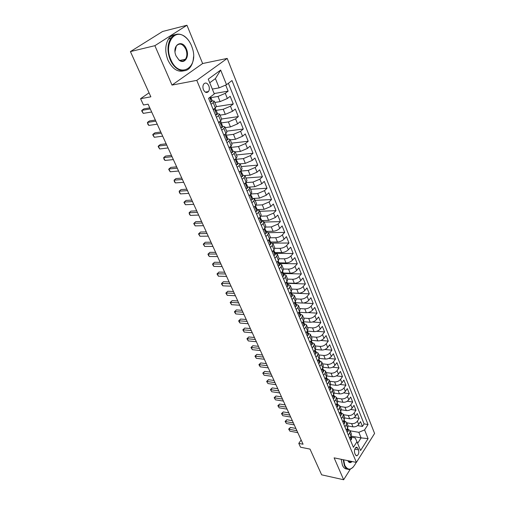 <?xml version="1.0" encoding="UTF-8"?>
<svg xmlns="http://www.w3.org/2000/svg" width="505" height="505" viewBox="0 0 505 505"><rect width="100%" height="100%" fill="white"/><g stroke="black" fill="none" stroke-linecap="round" stroke-linejoin="round"><path stroke-width="0.76" d="M203.458 89.757C205.011 92.642 206.684 93.236 208.477 91.55C209.506 89.959 209.619 88.047 208.811 85.793C207.265 82.883 205.579 82.283 203.761 84.013C202.751 85.61 202.65 87.523 203.458 89.757M186.957 25.25L162.591 31.487L130.416 51.586L154.877 45.684L172.009 85.086L196.773 80.364L227.212 58.416L202.638 63.535L186.957 25.25L154.877 45.684M196.773 80.364L356.391 462.403L374.584 433.46L227.212 58.416M356.391 462.403L334.121 457.852L343.646 479.75L350.262 469.252M343.646 479.75L321.635 474.82L310.013 449.103L300.532 447.203L298.777 443.384L303.069 444.23L148.11 104.188L143.47 104.989L140.573 98.69L150.856 96.821L130.416 51.586M348.134 426.012L352.957 426.839C355.343 427.041 357.262 426.226 358.702 424.408L360.519 421.631L362.445 426.435L357.559 425.608M346.84 422.811L351.638 423.619C354.03 423.815 355.956 423.001 357.401 421.183L359.225 418.405L354.169 417.584M359.225 418.405L357.275 413.538L355.438 416.309C353.98 418.127 352.054 418.942 349.656 418.752L344.77 417.957M341.348 409.789L346.31 410.565C348.715 410.735 350.659 409.915 352.13 408.103L353.992 405.338L355.968 410.268L350.729 409.46M337.858 401.513L342.92 402.264C345.338 402.422 347.288 401.595 348.778 399.79L350.666 397.031L352.667 402.03L347.238 401.229M334.304 393.124L339.48 393.856C341.91 393.995 343.873 393.161 345.382 391.356L347.295 388.61L349.321 393.679L343.678 392.89M330.68 384.621L336.002 385.328C338.438 385.454 340.414 384.614 341.942 382.815L343.873 380.076L345.931 385.214L340.061 384.438M326.988 375.998L332.467 376.686C334.916 376.793 336.911 375.947 338.451 374.154L340.408 371.427L342.491 376.629L336.374 375.872M323.219 367.261L328.888 367.924C331.343 368.012 333.351 367.167 334.916 365.374L336.898 362.659L339.006 367.937L332.612 367.192M319.368 358.405L325.264 359.042C327.726 359.112 329.746 358.26 331.324 356.473L333.338 353.771L335.478 359.118L328.78 358.398M315.436 349.422L321.584 350.034C324.058 350.091 326.091 349.226 327.688 347.453L329.727 344.757L331.899 350.18L324.866 349.479M311.415 340.313L317.853 340.907C320.334 340.938 322.386 340.067 324.002 338.299L326.066 335.617L328.269 341.115L320.858 340.446M307.412 331.091L314.072 331.64C316.566 331.659 318.63 330.781 320.258 329.02L322.348 326.35L324.582 331.924L316.742 331.286M303.48 321.754L310.234 322.247C312.734 322.24 314.817 321.363 316.471 319.602L318.586 316.951L320.852 322.607L312.5 321.994M299.452 312.279L306.339 312.721C308.852 312.696 310.947 311.806 312.62 310.057L314.767 307.419L317.064 313.15L308.088 312.582M295.539 302.678L302.394 303.057C304.913 303.006 307.021 302.11 308.719 300.368L310.891 297.748L313.22 303.562L303.347 303.025M291.637 292.944L298.386 293.247C300.917 293.178 303.044 292.275 304.755 290.545L306.964 287.932L309.325 293.841L291.701 293.045M287.579 283.059L294.32 283.299C296.864 283.204 299.004 282.295 300.74 280.572L302.975 277.977L305.373 283.968L287.698 283.343M283.431 273.028L290.198 273.199C292.748 273.085 294.901 272.17 296.662 270.453L298.928 267.877L301.359 273.956L283.627 273.508M279.227 262.852L286.007 262.954C288.57 262.815 290.741 261.893 292.521 260.182L294.819 257.626L297.293 263.793L279.505 263.528M274.954 252.525L281.758 252.55C284.334 252.386 286.518 251.458 288.323 249.76L290.653 247.223L293.159 253.485L275.32 253.403L277.403 254.324L276.677 256.287L274.909 258.194M270.623 242.04L277.447 241.99C280.029 241.8 282.232 240.866 284.056 239.181L286.423 236.662L288.967 243.019L272.561 243.113M266.223 231.397L273.066 231.271C275.661 231.056 277.883 230.11 279.726 228.437L282.125 225.937L284.713 232.388L268.477 232.666M261.754 220.59L268.622 220.388L275.332 217.529L277.769 215.054L280.389 221.607L264.109 222.067M257.222 209.619L264.109 209.335L270.869 206.457L273.338 204.001L276.001 210.654L259.671 211.305M253.396 198.44L259.526 198.111L266.337 195.208L268.843 192.777L271.551 199.532L255.17 200.378M249.363 187.071L254.867 186.711L261.735 183.782L264.273 181.377L267.025 188.239L250.6 189.287M244.862 175.544L250.139 175.128L257.058 172.18L259.639 169.8L262.43 176.769L245.954 178.019M240.115 163.841L245.329 163.361L252.304 160.388L254.924 158.033L257.758 165.116L241.239 166.581M235.216 151.961L240.449 151.405L247.475 148.407L250.139 146.084L253.018 153.274L236.454 154.966M230.236 139.885L235.482 139.26L242.57 136.236L245.272 133.939L248.201 141.248L231.587 143.161M225.18 127.613L230.438 126.913L237.584 123.864L240.329 121.598L243.303 129.028L226.65 131.174M220.041 115.14L225.312 114.364L232.521 111.283L235.298 109.048L238.328 116.605L221.626 118.991M214.814 102.464L220.104 101.606L227.364 98.5L230.192 96.297L233.266 103.973L216.411 106.631M212.251 100.83L214.259 101.114L213.179 102.629L211.027 104.282M358.575 449.886L357.856 448.131L356.347 447.152C354.643 448.383 354.1 450.359 354.706 453.08L355.432 454.835L356.915 455.807C358.626 454.588 359.175 452.613 358.575 449.886L354.762 449.153M351.076 436.086L361.1 437.892L358.84 432.324L364.585 429.9L368.025 424.547L231.997 80.554L226.518 84.707L220.666 70.075L208.249 79.152L214.316 93.955L208.552 98.323L353.405 447.31L356.978 441.742L355.223 437.911L351.291 437.197M364.585 429.9L368.088 438.643L360.576 450.523L356.978 441.742M210.2 97.755L217.996 96.442L220.104 101.606M215.66 110.45L223.242 109.282L225.312 114.364M221.177 122.917L228.399 121.92L230.438 126.913M226.455 135.22L233.474 134.343L235.482 139.26M231.479 147.346L238.474 146.57L240.449 151.405M236.416 159.283L243.385 158.602L245.329 163.361M241.27 171.031L248.22 170.444L250.139 175.128M246.049 182.595L252.986 182.097L254.867 186.711M250.979 193.964L257.67 193.573L259.526 198.111M256.054 205.156L262.284 204.866L264.109 209.335M260.959 216.191L266.823 215.989L268.622 220.388M265.718 227.067L271.299 226.934L273.066 231.271M270.339 237.786L275.705 237.722L277.447 241.99M274.834 248.346L280.041 248.346L281.758 252.55M279.202 258.756L284.315 258.806L286.007 262.954M283.457 269.014L288.532 269.114L290.198 273.199M287.623 279.12L292.679 279.278L294.32 283.299M291.726 289.075L296.77 289.283L298.386 293.247M295.772 298.891L300.797 299.149L302.394 303.057M299.755 308.568L304.767 308.871L306.339 312.721M303.688 318.106L308.681 318.453L310.234 322.247M307.564 327.505L312.538 327.903L314.072 331.64M311.383 336.778L316.345 337.214L317.853 340.907M315.152 345.919L320.094 346.398L321.584 350.034M318.87 354.939L323.793 355.457L325.264 359.042M322.531 363.827L327.442 364.389L328.888 367.924M326.148 372.602L331.04 373.195L332.467 376.686M329.715 381.25L334.594 381.887L336.002 385.328M333.231 389.784L338.091 390.46L339.48 393.856M336.702 398.205L341.55 398.912L342.92 402.264M340.124 406.519L344.959 407.257L346.31 410.565M343.507 414.719L348.317 415.495L349.656 418.752M362.445 426.435L364.086 423.891L228.386 83.293M217.996 96.442L225.28 93.324L228.127 91.14L225.691 85.061M233.266 103.973L230.469 106.195L223.242 109.282M238.328 116.605L235.57 118.858L228.399 121.92M243.303 129.028L240.588 131.306L233.474 134.343M248.201 141.248L245.525 143.565L238.474 146.57M253.018 153.274L250.385 155.622L243.385 158.602M257.758 165.116L255.164 167.483L248.22 170.444M262.43 176.769L259.873 179.161L252.986 182.097M267.025 188.239L264.506 190.656L257.67 193.573M271.551 199.532L269.064 201.975L262.284 204.866M276.001 210.654L273.558 213.123L266.823 215.989M280.389 221.607L277.977 224.094L271.299 226.934M284.713 232.388L282.333 234.901C280.502 236.586 278.287 237.527 275.705 237.722M288.967 243.019L286.625 245.55C284.814 247.242 282.617 248.17 280.041 248.346M293.159 253.485L290.848 256.035C289.062 257.733 286.884 258.661 284.315 258.806M297.293 263.793L295.015 266.362C293.247 268.073 291.082 268.995 288.532 269.114M301.359 273.956L299.111 276.544C297.369 278.261 295.223 279.177 292.679 279.278M305.373 283.968L303.158 286.569C301.434 288.305 299.301 289.207 296.77 289.283M309.325 293.841L307.141 296.454C305.437 298.196 303.322 299.093 300.797 299.149M313.22 303.562L311.067 306.2C309.382 307.943 307.286 308.833 304.767 308.871M317.064 313.15L314.937 315.802C313.277 317.557 311.187 318.44 308.681 318.453M320.852 322.607L318.75 325.27C317.108 327.032 315.038 327.909 312.538 327.903M324.582 331.924L322.512 334.6C320.89 336.368 318.832 337.239 316.345 337.214M328.269 341.115L326.217 343.804C324.614 345.578 322.575 346.443 320.094 346.398M331.899 350.18L329.879 352.881C328.294 354.661 326.268 355.52 323.793 355.457M335.478 359.118L333.483 361.833C331.918 363.619 329.904 364.471 327.442 364.389M339.006 367.937L337.043 370.657C335.49 372.45 333.496 373.296 331.04 373.195M342.491 376.629L340.553 379.362C339.019 381.161 337.031 382.001 334.594 381.887M345.931 385.214L344.012 387.954C342.497 389.759 340.528 390.592 338.091 390.46M349.321 393.679L347.427 396.431C345.931 398.237 343.968 399.064 341.55 398.912M352.667 402.03L350.798 404.789C349.315 406.601 347.371 407.421 344.959 407.257M355.968 410.268L354.119 413.04C352.654 414.858 350.723 415.672 348.317 415.495M348.305 435.026L349.675 432.943L350.06 430.62L347.97 429.162M349.649 438.271L351.013 436.181L351.392 433.858L350.06 430.62M346.272 430.134L347.655 428.051L348.046 425.74L346.695 422.458L346.297 424.768L344.909 426.845M342.851 421.883L344.246 419.813L344.656 417.509L343.286 414.188L342.876 416.486L341.468 418.557M339.385 413.526L340.799 411.461L341.222 409.17L339.833 405.805L339.404 408.091L337.984 410.155M335.869 405.054L337.296 402.996L337.738 400.717L336.33 397.309L335.888 399.575L334.449 401.633M332.303 396.463L333.755 394.411L334.203 392.151L332.776 388.692L332.322 390.946L330.863 392.997M328.686 387.758L330.156 385.713L330.623 383.465L329.178 379.956L328.704 382.197L327.227 384.242M325.024 378.927L326.508 376.888L326.994 374.659L325.529 371.099L325.037 373.321L323.541 375.36M321.306 369.969L322.815 367.943L323.314 365.727L321.83 362.123L321.319 364.326L319.804 366.352M317.538 360.892L319.065 358.866L319.583 356.675L318.074 353.014L317.55 355.204L316.01 357.224M313.712 351.676L315.259 349.662L315.795 347.49L314.268 343.779L313.725 345.944L312.166 347.958M309.836 342.333L311.402 340.332L311.957 338.173L310.405 334.411L309.843 336.557L308.265 338.558M305.897 332.852L307.488 330.863L308.063 328.723L306.491 324.904L305.91 327.032L304.307 329.026M301.908 323.238L303.518 321.249L304.111 319.135L302.514 315.259L301.914 317.367L300.292 319.349M297.855 313.479L299.49 311.503L300.103 309.407L298.487 305.474L297.862 307.564L296.22 309.533M293.746 303.574L295.406 301.611L296.037 299.534L294.39 295.545L293.752 297.615L292.086 299.572M289.573 293.525L291.252 291.574L291.909 289.517L290.236 285.47L289.58 287.515L287.888 289.46M285.338 283.318L287.042 281.38L287.717 279.353L286.026 275.244L285.344 277.264L283.627 279.196M281.039 272.959L282.768 271.034L283.463 269.032L281.746 264.86L281.039 266.855L279.303 268.774M276.677 262.448L278.432 260.536L279.145 258.56L277.403 254.324M272.245 251.768L274.026 249.874L274.764 247.923L272.99 243.618L272.239 245.563L270.453 247.45M267.745 240.923L269.55 239.042L270.314 237.123L268.515 232.755L267.738 234.667L265.92 236.542M263.174 229.914L265.005 228.045L265.794 226.152L263.964 221.72L263.168 223.601L261.325 225.457M258.541 218.715L260.391 216.879L261.199 215.016L259.343 210.509L258.522 212.359L256.654 214.202M253.813 207.366L255.7 205.529L256.54 203.698L254.653 199.121L253.807 200.939L251.907 202.77M249.022 195.82L250.941 194.002L251.799 192.203L249.887 187.557L249.009 189.343L247.084 191.149M244.155 184.085L246.099 182.292L246.989 180.525L245.039 175.803L244.142 177.552L242.185 179.344M239.206 172.167L241.182 170.387L242.097 168.657L240.121 163.86L239.187 165.577L237.205 167.344M234.175 160.047L236.182 158.292L237.129 156.601L235.115 151.721L234.156 153.4L232.142 155.142M229.062 147.731L231.101 145.995L232.073 144.342L230.034 139.38L229.043 141.021L226.991 142.745M223.866 135.207L225.937 133.497L226.941 131.881L224.864 126.837L223.841 128.434L221.758 130.138M218.577 122.475L220.679 120.783L221.72 119.212L219.606 114.079L218.558 115.639L216.437 117.318M213.205 109.522L215.338 107.862L216.411 106.328L214.259 101.114M350.129 430.797L358.84 432.324M149.044 92.819L140.573 98.69M301.157 440.019L298.777 443.384M357.622 443.314L361.1 437.892L368.088 438.643M212.315 89.076L219.157 87.857L215.408 78.597L209.733 82.776M364.086 423.891L368.025 424.547M228.127 91.14L214.152 93.545M344.606 421.025L346.695 422.458M341.197 412.774L343.286 414.188M337.738 404.41L339.833 405.805M334.234 395.939L336.33 397.309M330.687 387.348L332.776 388.692M327.082 378.636L329.178 379.956M323.434 369.805L325.529 371.099M319.734 360.854L321.83 362.123M315.978 351.777L318.074 353.014M312.172 342.567L314.268 343.779M308.315 333.224L310.405 334.411M304.395 323.749L306.491 324.904M300.425 314.142L302.514 315.259M296.391 304.389L298.487 305.474M292.3 294.491L294.39 295.545M288.153 284.448L290.236 285.47M283.936 274.259L286.026 275.244M279.663 263.913L281.746 264.86M270.914 242.747L272.99 243.618M266.438 231.921L268.515 232.755M261.899 220.931L263.964 221.72M257.279 209.764L259.343 210.509M252.595 198.421L254.653 199.121M247.829 186.9L249.887 187.557M242.993 175.197L245.039 175.803M238.076 163.304L240.121 163.86M233.083 151.216L235.115 151.721M228.001 138.925L230.034 139.38M222.838 126.439L224.864 126.837M215.357 114.717L216.929 114.736L217.586 113.739L219.606 114.079M226.518 84.707L219.157 87.857M220.666 70.075L215.408 78.597M172.009 85.086L202.638 63.535M350.419 440.126L351.417 439.558L351.644 438.05L350.912 436.333M295.873 428.436L290.413 427.438L289.075 429.275L296.915 430.721M289.958 431.188L288.658 429.099L289.958 431.188L297.792 432.646M350.596 436.819L350.931 437.62L351.013 436.528M288.658 429.099L290.413 427.438M343.652 459.796L344.814 465.477C348.197 471.026 351.871 470.237 355.836 463.104L356.158 462.359M353.008 467.384L349.908 469.36C347.585 469.839 345.748 468.608 344.397 465.654L343.198 459.708M352.118 461.532C350.407 463.161 348.999 462.921 347.888 460.806L350.319 462.17L351.575 461.418M347.2 469.05C345.186 469.113 343.583 467.845 342.409 465.238L341.203 459.298M170.785 59.495C178.877 79.474 198.989 68.358 192.462 48.448L191.483 45.652C189.747 41.524 187.374 38.424 184.357 36.341C173.897 28.45 163.961 44.882 170.785 59.495M193.522 56.819C193.364 60.972 192.317 64.375 190.379 67.039C185.392 74.273 174.686 70.668 170.223 59.735C167.073 51.504 167.256 44.383 170.778 38.374C174.414 33.614 178.865 32.831 184.129 36.019C186.597 37.698 188.674 40.122 190.36 43.279M176.068 55.96L175.917 55.594C171.504 45.014 182.4 38.449 186.414 49.042C189.867 56.611 184.401 64.874 179.004 60.063L176.068 55.96L178.814 59.754C181.383 61.635 183.593 61.465 185.436 59.23C187.159 56.491 187.305 53.176 185.865 49.282C182.873 43.771 179.698 42.654 176.346 45.93L175.02 51.598M183.788 70.845C177.539 72.36 172.274 68.819 168.001 60.228C164.851 52.021 165.04 44.913 168.563 38.917C170.318 36.392 172.521 34.971 175.166 34.668M184.83 59.363L184.331 60.341M142.82 43.84L145.907 41.909M347.074 432.059L348.084 431.504L348.317 430.001L347.547 428.215M292.344 420.697L286.872 419.731L285.514 421.561L293.38 422.956M286.411 423.499L285.104 421.404L286.411 423.499L294.264 424.907M347.263 428.644L347.591 429.54L347.68 428.461M285.104 421.404L286.872 419.731M343.678 423.878L344.7 423.335L344.94 421.845L344.132 419.99M288.772 412.85L283.28 411.928L281.91 413.753L289.794 415.091M282.819 415.716L281.5 413.608L282.819 415.716L290.697 417.067M343.886 420.356L344.208 421.353L344.296 420.28M281.5 413.608L283.28 411.928M340.244 415.596L341.279 415.059L341.525 413.576L340.667 411.651M285.155 404.909L279.644 404.025L278.261 405.843L286.165 407.125M279.177 407.832L277.857 405.717L279.177 407.832L287.074 409.126M340.471 411.941L340.78 413.052L340.875 411.998M277.857 405.717L279.644 404.025M336.753 407.194L337.801 406.67L338.066 405.199L337.151 403.211M281.487 396.861L275.964 396.021L274.562 397.833L282.484 399.057M275.49 399.846L274.164 397.719L275.49 399.846L283.412 401.084M337.018 403.4L337.308 404.644L337.397 403.596M274.164 397.719L275.964 396.021M333.218 398.679L334.285 398.174L334.55 396.709L333.584 394.651M277.769 388.711L272.233 387.909L270.813 389.715L278.76 390.883M271.759 391.754L270.421 389.626L271.759 391.754L279.694 392.934M333.515 394.752L333.786 396.116L333.881 395.08M270.421 389.626L272.233 387.909M329.639 390.049L330.712 389.551L330.996 388.099L329.967 385.978M274.007 380.454L268.458 379.691L267.019 381.496L274.985 382.601M267.972 383.56L266.634 381.42L267.972 383.56L275.932 384.684M329.954 385.997L330.219 387.474L330.314 386.451M266.634 381.42L268.458 379.691M326.003 381.294L327.095 380.814L327.385 379.369L326.325 377.216M270.194 372.084L264.633 371.371L263.174 373.163L271.16 374.211M264.14 375.259L262.796 373.113L264.14 375.259L272.126 376.32M326.331 377.128L326.602 378.706L326.697 377.696M262.796 373.113L264.633 371.371M322.323 372.425L323.427 371.951L323.73 370.519L322.644 368.341M266.331 363.606L260.75 362.937L259.28 364.724L267.284 365.708M260.258 366.845L258.907 364.692L259.28 364.724L260.258 366.845L268.262 367.842M322.657 368.145L322.929 369.818L323.03 368.827M258.907 364.692L260.75 362.937M318.586 363.423L319.709 362.969L320.018 361.548L318.914 359.339M262.417 355.021L256.824 354.396L255.334 356.176L263.357 357.085M256.325 358.323L254.968 356.158L255.334 356.176L256.325 358.323L264.349 359.251M318.926 359.049L319.21 360.81L319.305 359.825M254.968 356.158L256.824 354.396M314.798 354.295L315.934 353.853L316.256 352.446L315.126 350.211M258.446 346.31L252.841 345.736L251.332 347.509L259.381 348.355M252.336 349.687L250.972 347.516L251.332 347.509L252.336 349.687L260.378 350.546M315.139 349.82L315.436 351.669L315.537 350.704M250.972 347.516L252.841 345.736M310.96 345.041L312.109 344.612L312.443 343.217L311.288 340.951M254.425 337.491L248.807 336.961L247.28 338.729L255.347 339.499M248.296 340.932L246.926 338.754L247.28 338.729L248.296 340.932L256.357 341.727M311.295 340.471L311.61 342.396L311.711 341.443M246.926 338.754L248.807 336.961M307.059 335.648L308.227 335.238L308.574 333.856L307.393 331.558M250.354 328.547L244.717 328.067L243.17 329.822L251.256 330.529M244.199 332.063L242.823 329.872L243.17 329.822L244.199 332.063L252.285 332.782M307.387 330.99L307.728 332.991L307.829 332.056M242.823 329.872L244.717 328.067M303.107 326.123L304.288 325.725L304.648 324.355L303.442 322.032M246.219 319.476L240.576 319.053L239.004 320.801L247.109 321.426M240.052 323.067L239.086 321.773L238.669 320.871L239.004 320.801L240.052 323.067L248.151 323.718M303.417 321.382L303.795 323.452L303.896 322.537M238.669 320.871L240.576 319.053M299.093 316.458L300.292 316.079L300.664 314.722L299.427 312.368M242.034 310.285L236.372 309.912L234.781 311.654L242.905 312.204M235.841 313.952L234.875 312.664L234.453 311.743L234.781 311.654L235.841 313.952L243.959 314.52M299.389 311.629L299.8 313.775L299.901 312.873M234.453 311.743L236.372 309.912M295.021 306.649L296.239 306.289L296.624 304.944L295.356 302.558M237.786 300.967L232.111 300.645L230.501 302.381L238.644 302.855M231.574 304.711L230.179 302.495L230.501 302.381L231.574 304.711L239.717 305.203M295.299 301.738L295.747 303.953L295.848 303.069M230.179 302.495L232.111 300.645M290.893 296.7L292.13 296.353L292.521 295.021L291.221 292.61M233.474 291.518L227.793 291.252L226.158 292.976L234.32 293.367M227.25 295.337L225.849 293.115L226.158 292.976L227.25 295.337L235.406 295.753M291.145 291.694L291.631 293.986L291.738 293.121M225.849 293.115L227.793 291.252M286.701 286.6L287.951 286.272L288.361 284.953L287.023 282.51M229.112 281.935L223.412 281.727L221.758 283.438L229.939 283.747M222.863 285.836L221.897 284.561L221.455 283.602L221.758 283.438L222.863 285.836L231.037 286.165M286.935 281.506L287.459 283.867L287.56 283.027M221.455 283.602L223.412 281.727M282.447 276.342L283.715 276.033L284.138 274.733L282.762 272.258M224.681 272.214L218.968 272.069L217.295 273.767L225.489 273.994M218.412 276.197L216.998 273.956L217.295 273.767L218.412 276.197L226.606 276.443M282.661 271.16L283.217 273.603L283.324 272.776M216.998 273.956L218.968 272.069M278.122 265.939L279.41 265.649L279.852 264.361L279.025 262.373L278.438 261.855L278.918 263.174L279.025 262.373M220.186 262.354L214.467 262.272L212.763 263.957L220.982 264.096M213.905 266.425L212.933 265.157L212.763 263.957L213.905 266.425L222.112 266.583M278.318 260.656L278.438 261.855M212.479 264.172L214.467 262.272M273.735 255.372L275.048 255.101L275.496 253.832L274.045 251.288M215.629 252.355L209.897 252.336L208.174 254.009L216.405 254.053M209.329 256.508L208.357 255.246L208.174 254.009L209.329 256.508L217.554 256.578M273.912 249.994L274.55 252.595L274.663 251.812M207.896 254.249L209.897 252.336M269.285 244.641L270.611 244.388L271.078 243.139L269.582 240.563M211.008 242.211L205.257 242.255L203.515 243.915L211.765 243.871M204.683 246.453L203.25 244.186L203.515 243.915L204.683 246.453L212.927 246.427M269.436 239.162L270.118 241.851L270.232 241.093M264.765 233.746L266.11 233.512L266.589 232.287L265.731 230.204L265.049 229.68M206.318 231.915L200.554 232.022L198.787 233.676L207.05 233.531M199.974 236.252L198.528 233.973L198.787 233.676L199.974 236.252L208.237 236.132M264.885 228.165L265.611 230.936L265.731 230.204M260.17 222.68L261.533 222.471L262.032 221.259L261.161 219.145L260.447 218.621M201.552 221.468L195.782 221.644L193.989 223.286L202.271 223.046M195.195 225.899L193.743 223.608L193.989 223.286L195.195 225.899L203.477 225.678M260.271 216.998L261.041 219.858L261.161 219.145M255.505 211.437L256.893 211.254L257.405 210.061L256.515 207.915L255.776 207.397M196.723 210.869L190.941 211.115L189.123 212.744L197.423 212.397M190.347 215.395L189.375 214.158L189.123 212.744L190.347 215.395L198.642 215.073M255.581 205.649L256.395 208.603L256.515 207.915M250.764 200.018L252.172 199.854L252.702 198.686L251.799 196.502L251.029 195.99M191.818 200.106L186.029 200.428L184.186 202.038L192.5 201.596M185.423 204.733L183.959 202.423L184.186 202.038L185.423 204.733L193.737 204.31M250.815 194.122L251.679 197.171L251.799 196.502M245.948 188.416L247.381 188.277L247.923 187.128L246.655 184.596M244.395 183.864L244.231 184.281M186.844 189.186L181.042 189.583L179.168 191.18L187.5 190.625M180.43 193.907L179.464 192.689L179.168 191.18L180.43 193.907L188.756 193.383M245.973 182.406L246.295 184.161L246.882 185.556L247.008 184.912M241.055 176.63L242.507 176.516L243.069 175.386L241.794 172.83M239.528 171.87L239.313 172.426M181.794 178.101L175.98 178.574L174.08 180.152L182.425 179.49M175.361 182.924L174.389 181.712L174.08 180.152L175.361 182.924L183.7 182.286M241.055 170.501L241.403 172.357L242.002 173.764L242.141 173.133M236.081 164.649L237.558 164.561L238.139 163.456L236.851 160.88M237.558 164.561L236.1 164.687M234.585 159.687L234.314 160.382M176.662 166.846L170.841 167.395L168.916 168.96L177.268 168.178M170.21 171.776L168.727 169.44L168.916 168.96L170.21 171.776L178.568 171.025M236.05 158.406L236.428 160.363L237.047 161.783L237.192 161.171M231.031 152.472L232.527 152.409L233.127 151.33L231.827 148.729M232.527 152.409L231.063 152.554M229.56 147.302L229.226 148.129M171.454 155.414L165.621 156.051L163.67 157.598L172.035 156.695M164.99 160.451L164.018 159.252L163.67 157.598L164.99 160.451L173.354 159.586M230.968 146.109L231.372 148.167L232.01 149.6L232.167 149.007M225.893 140.093L227.414 140.055L228.033 139.008L226.72 136.382M227.414 140.055L225.943 140.22M224.454 134.715L224.062 135.681M166.164 143.805L160.325 144.525L158.343 146.052L166.719 145.036M159.681 148.956L158.179 146.608L158.343 146.052L159.681 148.956L168.058 147.965M225.798 133.604L226.436 135.144L226.234 135.769L226.884 137.221L227.054 136.64M220.666 127.512L222.213 127.5L222.857 126.477L221.531 123.826M222.213 127.5L220.742 127.683M219.265 121.926L218.81 123.024M160.792 132.02L154.94 132.828L152.933 134.336L161.322 133.187M154.29 137.278L152.781 134.923L152.933 134.336L154.29 137.278L162.679 136.167M220.546 120.891L221.234 122.551L221.007 123.169L221.682 124.634L221.859 124.072M216.929 114.736L215.452 114.932M213.981 108.916L213.464 110.153M155.332 120.045L149.48 120.941L147.435 122.431L155.837 121.156M148.817 125.423L147.851 124.249L147.435 122.431L148.817 125.423L157.219 124.179M215.206 107.969L216.254 111.068M209.96 101.701L211.557 101.751L212.233 100.779L211.204 98.298L210.206 97.938M211.557 101.751L210.067 101.972M149.789 107.881L143.925 108.865L141.855 110.336L150.269 108.928M143.256 113.379L141.735 110.999L141.855 110.336L143.256 113.379L151.67 112.003M210.572 96.796L210.295 97.326L211.002 98.822L211.204 98.298M351.638 423.619L352.957 426.839M357.401 421.183L358.702 424.408M225.28 93.324L227.364 98.5M230.469 106.195L232.521 111.283M235.57 118.858L237.584 123.864M240.588 131.306L242.57 136.236M245.525 143.565L247.475 148.407M250.385 155.622L252.304 160.388M255.164 167.483L257.058 172.18M259.873 179.161L261.735 183.782M264.506 190.656L266.337 195.208M269.064 201.975L270.869 206.457M273.558 213.123L275.332 217.529M277.977 224.094L279.726 228.437M282.333 234.901L284.056 239.181M286.625 245.55L288.323 249.76M290.848 256.035L292.521 260.182M295.015 266.362L296.662 270.453M299.111 276.544L300.74 280.572M303.158 286.569L304.755 290.545M307.141 296.454L308.719 300.368M311.067 306.2L312.62 310.057M314.937 315.802L316.471 319.602M318.75 325.27L320.258 329.02M322.512 334.6L324.002 338.299M326.217 343.804L327.688 347.453M329.879 352.881L331.324 356.473M333.483 361.833L334.916 365.374M337.043 370.657L338.451 374.154M340.553 379.362L341.942 382.815M344.012 387.954L345.382 391.356M347.427 396.431L348.778 399.79M350.798 404.789L352.13 408.103M354.119 413.04L355.438 416.309M349.675 432.943L351.013 436.181M346.297 424.768L347.655 428.051M342.876 416.486L344.246 419.813M339.404 408.091L340.799 411.461M335.888 399.575L337.296 402.996M332.322 390.946L333.755 394.411M328.704 382.197L330.156 385.713M325.037 373.321L326.508 376.888M321.319 364.326L322.815 367.943M317.55 355.204L319.065 358.866M313.725 345.944L315.259 349.662M309.843 336.557L311.402 340.332M305.91 327.032L307.488 330.863M301.914 317.367L303.518 321.249M297.862 307.564L299.49 311.503M293.752 297.615L295.406 301.611M289.58 287.515L291.252 291.574M285.344 277.264L287.042 281.38M281.039 266.855L282.768 271.034M276.677 256.287L278.432 260.536M272.239 245.563L274.026 249.874M267.738 234.667L269.55 239.042M263.168 223.601L265.005 228.045M258.522 212.359L260.391 216.879M253.807 200.939L255.7 205.529M249.009 189.343L250.941 194.002M244.142 177.552L246.099 182.292M239.187 165.577L241.182 170.387M234.156 153.4L236.182 158.292M229.043 141.021L231.101 145.995M223.841 128.434L225.937 133.497M218.558 115.639L220.679 120.783M213.179 102.629L215.338 107.862M355.577 447.695L357.856 448.131M350.382 437.153L351.385 439.577M350.628 437.349L351.057 437.425M347.011 429.016L348.052 431.522M347.288 429.275L347.718 429.351M343.602 420.772L344.669 423.354M343.899 421.094L344.334 421.17M340.143 412.421L341.241 415.078M340.465 412.806L340.9 412.875M336.633 403.949L337.769 406.689M336.987 404.404L337.422 404.467M333.079 395.365L334.247 398.186M333.458 395.882L333.9 395.945M329.475 386.66L330.68 389.57M329.885 387.247L330.327 387.31M325.82 377.835L327.063 380.827M326.262 378.491L326.703 378.548M322.114 368.884L323.389 371.97M322.588 369.616L323.03 369.666M318.352 359.806L319.671 362.981M318.863 360.614L319.305 360.665M314.546 350.596L315.896 353.872M315.082 351.486L315.53 351.53M310.676 341.26L312.071 344.625M311.25 342.226L311.699 342.264M306.75 331.785L308.189 335.251M307.362 332.833L307.81 332.871M302.773 322.171L304.25 325.744M303.423 323.301L303.865 323.339M298.733 312.418L300.254 316.092M299.421 313.637L299.869 313.668M294.636 302.52L296.201 306.301M295.368 303.827L295.81 303.852M290.476 292.477L292.086 296.366M291.252 293.872L291.688 293.891M286.253 282.282L287.913 286.278M287.074 283.772L287.509 283.785M281.967 271.93L283.671 276.046M282.832 273.514L283.267 273.527M277.617 261.42L279.372 265.655M278.533 263.105L278.956 263.111M273.199 250.751L275.004 255.107M274.164 252.538L274.587 252.538M268.71 239.919L270.566 244.395M269.727 241.807L270.143 241.807M264.153 228.91L266.066 233.525M265.226 230.911L265.636 230.905M259.526 217.737L261.489 222.478M260.656 219.845L261.053 219.833M254.823 206.381L256.843 211.26M256.01 208.603L256.407 208.59M250.051 194.848L252.128 199.86M245.196 183.126L247.33 188.283M246.509 185.581L246.882 185.556M240.26 171.214L242.457 176.516M241.643 173.796L242.002 173.764M235.248 159.107L237.508 164.561M236.693 161.815L237.047 161.783M230.154 146.797L232.477 152.409M231.669 149.638L232.01 149.6M224.971 134.286L227.364 140.062M226.562 137.259L226.884 137.221M219.707 121.566L222.162 127.5M214.347 108.632L216.879 114.736M209.714 97.446L211.5 101.751M205.295 92.106L208.477 91.55M355.981 455.617L356.915 455.807M350.319 462.17L348.747 461.848M168.563 38.917L170.778 38.374M185.436 59.23L179.837 60.449M184.357 36.341L184.129 36.019M278.596 263.174L278.918 263.174M274.215 252.595L274.55 252.595M269.777 241.851L270.118 241.851M265.264 230.949L265.611 230.936M260.681 219.871L261.041 219.858M256.029 208.615L256.395 208.603M217.586 113.739L216.576 111.289"/></g></svg>
